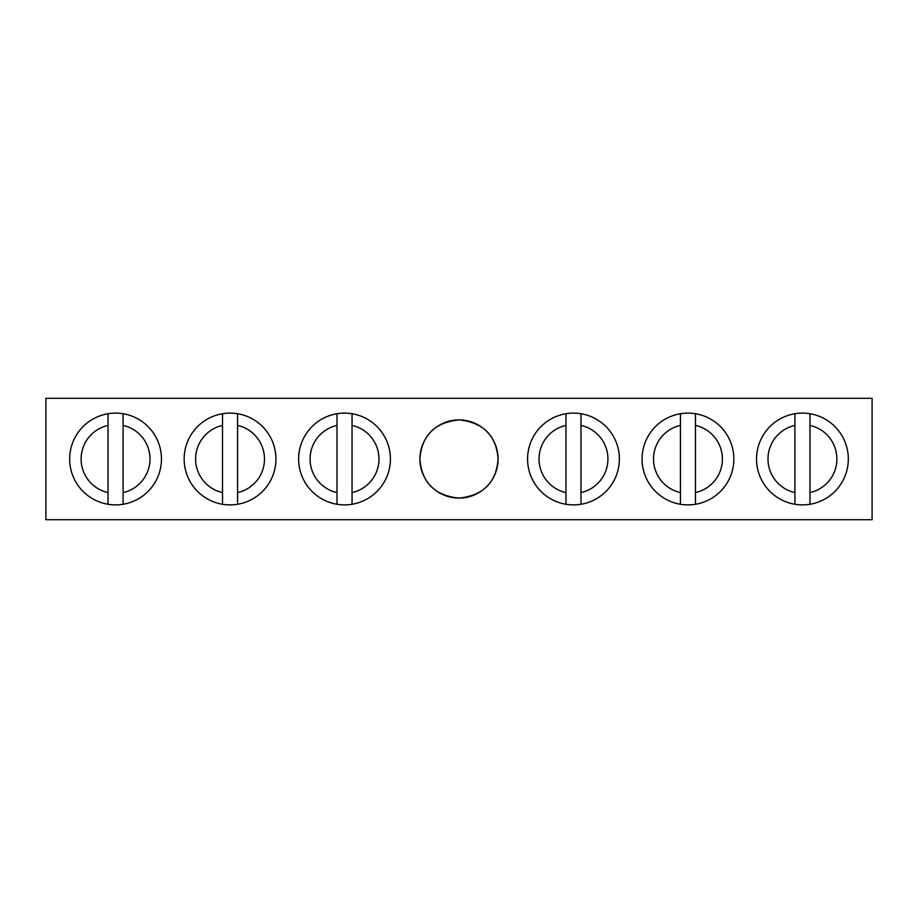 <?xml version="1.0" encoding="UTF-8"?>
<svg xmlns="http://www.w3.org/2000/svg" width="918" height="918" viewBox="0 0 918 918"><rect width="100%" height="100%" fill="white"/><g stroke="black" fill="none" stroke-linecap="round" stroke-linejoin="round"><path stroke-width="1.38" d="M459 498.095C434.765 495.594 421.729 482.581 419.905 459.069C421.66 435.488 434.696 422.429 459 419.905C483.235 422.406 496.271 435.419 498.095 458.931C496.34 482.512 483.304 495.571 459 498.095C434.765 495.594 421.729 482.581 419.905 459.069C421.66 435.488 434.696 422.429 459 419.905A39.095 39.095 0 0 0 419.905 459A39.095 39.095 0 0 0 459 498.095A39.095 39.095 0 0 0 498.095 459A39.095 39.095 0 0 0 459 419.905C483.235 422.406 496.271 435.419 498.095 458.931C496.34 482.512 483.304 495.571 459 498.095M872.1 398.297L45.9 398.297L45.9 519.703L872.1 519.703L872.1 398.297M161.465 459A45.889 45.889 0 0 1 108.037 504.269A45.889 45.889 0 0 1 108.037 413.731A45.889 45.889 0 0 1 161.465 459M123.092 413.731L123.092 425.413A34.414 34.414 0 0 1 123.092 492.587L123.092 504.269M108.037 504.269L108.037 492.587A34.414 34.414 0 0 1 108.037 425.413L108.037 413.731M108.037 492.587L108.037 425.413M123.092 425.413L123.092 492.587M848.324 459A45.889 45.889 0 0 1 794.908 504.269A45.889 45.889 0 0 1 794.908 413.731A45.889 45.889 0 0 1 848.324 459M809.963 413.731L809.963 425.413A34.414 34.414 0 0 1 809.963 492.587L809.963 504.269M794.908 504.269L794.908 492.587A34.414 34.414 0 0 1 794.908 425.413L794.908 413.731M794.908 492.587L794.908 425.413M809.963 425.413L809.963 492.587M733.849 459A45.889 45.889 0 0 1 680.433 504.269A45.889 45.889 0 0 1 680.433 413.731A45.889 45.889 0 0 1 733.849 459M695.477 413.731L695.477 425.413A34.414 34.414 0 0 1 695.477 492.587L695.477 504.269M680.433 504.269L680.433 492.587A34.414 34.414 0 0 1 680.433 425.413L680.433 413.731M680.433 492.587L680.433 425.413M695.477 425.413L695.477 492.587M619.375 459A45.889 45.889 0 0 1 565.947 504.269A45.889 45.889 0 0 1 565.947 413.731A45.889 45.889 0 0 1 619.375 459M581.002 413.731L581.002 425.413A34.414 34.414 0 0 1 581.002 492.587L581.002 504.269M565.947 504.269L565.947 492.587A34.414 34.414 0 0 1 565.947 425.413L565.947 413.731M565.947 492.587L565.947 425.413M581.002 425.413L581.002 492.587M390.414 459A45.889 45.889 0 0 1 336.998 504.269A45.889 45.889 0 0 1 336.998 413.731A45.889 45.889 0 0 1 390.414 459M352.053 413.731L352.053 425.413A34.414 34.414 0 0 1 352.053 492.587L352.053 504.269M336.998 504.269L336.998 492.587A34.414 34.414 0 0 1 336.998 425.413L336.998 413.731M336.998 492.587L336.998 425.413M352.053 425.413L352.053 492.587M275.939 459A45.889 45.889 0 0 1 222.523 504.269A45.889 45.889 0 0 1 222.523 413.731A45.889 45.889 0 0 1 275.939 459M237.567 413.731L237.567 425.413A34.414 34.414 0 0 1 237.567 492.587L237.567 504.269M222.523 504.269L222.523 492.587A34.414 34.414 0 0 1 222.523 425.413L222.523 413.731M222.523 492.587L222.523 425.413M237.567 425.413L237.567 492.587"/></g></svg>
